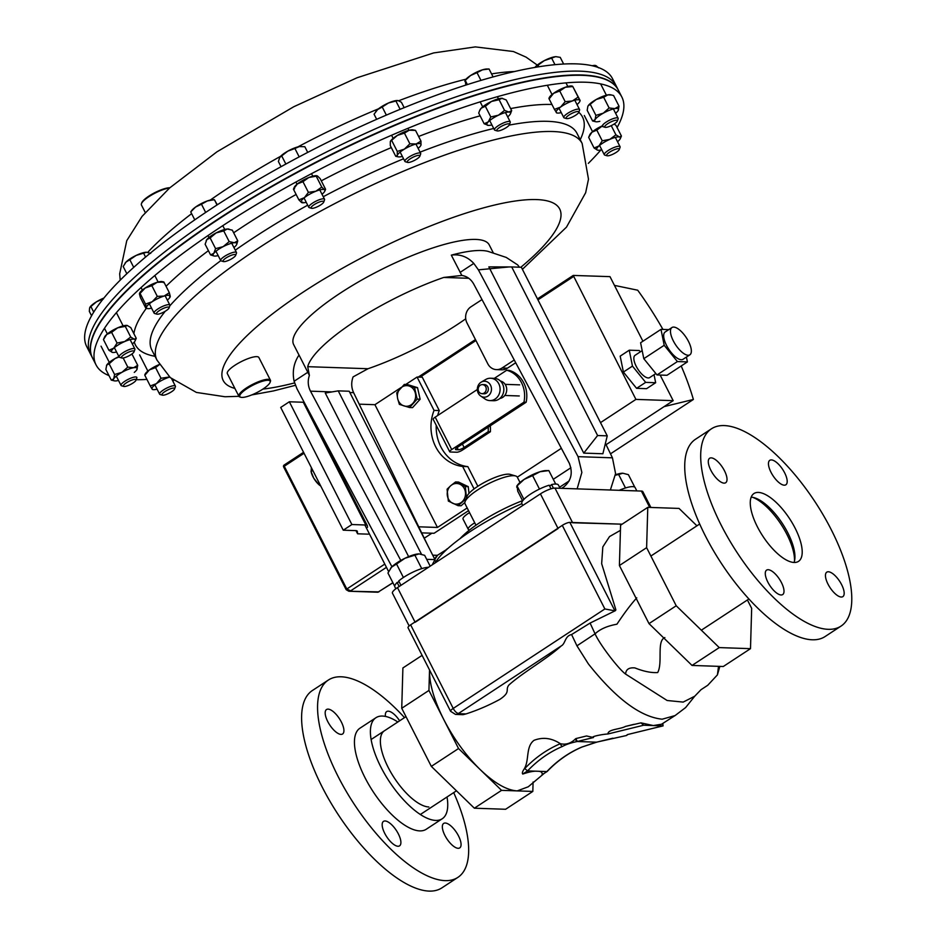<?xml version="1.0" encoding="UTF-8"?>
<svg xmlns="http://www.w3.org/2000/svg" width="938" height="938" viewBox="0 0 938 938"><rect width="100%" height="100%" fill="white"/><g stroke="black" fill="none" stroke-linecap="round" stroke-linejoin="round"><path stroke-width="1.41" d="M636.843 490.914L635.202 487.678A20.507 5.053 153 0 0 619.244 490.304M551.028 488.815L549.187 485.204A20.507 5.053 153 0 0 529.888 494.537A20.507 5.053 153 0 0 521.88 503.683L522.783 505.453M560.08 488.288L558.427 485.052A20.507 5.053 153 0 0 551.591 484.571L549.691 486.189M553.455 488.241L551.591 484.571M634.792 487.197L628.401 474.663L622.82 473.221L618.646 474.511L625.494 487.959M615.492 474.769A17.705 4.362 153 0 1 622.656 473.221L622.82 473.221M615.457 475.191L618.646 474.511M561.17 448.423L517.319 477.172A29.324 7.223 153 0 0 515.619 475.965L510.213 474.394A25.08 6.179 153 0 0 477.653 486.412A25.08 6.179 153 0 0 466.983 496.425L465.072 501.713A29.324 7.223 153 0 0 465.049 503.788L475.965 525.221M515.619 475.965A29.324 7.223 153 0 0 477.548 490.011A29.324 7.223 153 0 0 465.072 501.713M409.156 625.951L392.447 593.168A11.807 2.908 -27 0 1 397.478 587.622L540.429 493.88A11.807 2.908 -27 0 1 554.979 488.112L572.637 522.771L622.14 524.178L569.858 522.396A6.132 1.513 153 0 0 562.284 525.386L410.645 624.849A6.132 1.513 153 0 0 408.018 627.733L450.603 711.309A6.132 1.513 -27 0 1 453.218 708.425L604.869 608.961L614.918 610.837A5.663 2.228 56.7 0 0 615.328 610.697A5.663 2.228 56.7 0 0 615.832 609.665L601.657 563.668L602.817 546.913L609.524 536.583L620.428 530.357M397.478 587.622L415.135 622.281L558.075 528.528L540.429 493.88M554.979 488.112L641.393 491.066A11.807 2.908 -27 0 1 642.835 491.653L650.89 507.458M399.178 581.841L397.114 582.451A20.507 5.053 153 0 0 394.898 586.965L395.824 588.783M428.467 567.302A20.507 5.053 153 0 0 398.732 580.962L400.96 585.347M399.189 586.508L397.114 582.451M696.934 525.819L679.042 508.419L647.783 507.352L646.622 547.675L676.216 605.772L719.247 647.595L750.494 648.662L751.666 608.34L747.41 599.992M422.1 655.369L402.894 667.962L401.734 708.284L431.328 766.381L474.358 808.204L505.605 809.271L532.819 791.426L501.56 790.359L458.541 748.536L428.936 690.438L429.522 670.283C429.346 683.837 434.083 700.24 443.744 719.481C453.699 738.734 465.799 755.395 480.057 769.441C494.314 783.113 506.696 790.253 517.19 790.898L528.246 786.794L543.888 773.639M676.216 605.772L649.002 623.618L619.408 565.52L620.581 525.198L647.783 507.352M719.247 647.595L692.033 665.441L649.002 623.618M750.494 648.662L723.28 666.508L692.033 665.441M646.622 547.675L619.408 565.52M524.201 768.949L524.752 768.574L527.566 770.907L522.771 774.049C521.962 773.275 522.443 771.564 524.201 768.949C529.56 760.319 525.491 746.812 534.003 740.34C542.903 736.881 551.685 738.007 560.349 743.705A2.837 1.219 67 0 0 562.53 746.402A118.024 104.493 -88 0 0 527.566 770.907L537.216 771.235C533.898 770.942 529.091 771.892 522.771 774.049M431.328 766.381L458.541 748.536M474.358 808.204L501.56 790.359M401.734 708.284L428.936 690.438M664.854 637.547C656.424 640.935 662.978 662.803 657.69 672.546C651.277 672.968 643.691 671.42 634.897 667.915C628.964 667.387 625.869 669.439 625.611 674.094C618.904 669.322 599.992 644.945 595.067 633.842L590.096 623.067L571.594 634.545C564.676 636.023 565.602 643.738 561.147 645.989C547.053 658.875 522.724 672.558 508.924 684.998C504.773 690.169 511.316 691.646 499.837 699.385C488.663 705.423 477.395 710.265 466.034 713.912L463.091 714.674L455.516 714.416A5.663 5.018 92 0 0 458.201 713.654L466.034 713.912M718.531 666.343L717.418 674.879L707.744 685.279L700.979 689.723L694.718 696.231L683.169 702.093L667.141 700.498L625.611 674.094M717.418 674.879L719.845 666.39M533.089 782.011L532.819 791.426M547.159 771.493L542.07 774.706L547.229 771.435C557.453 760.706 569.061 752.557 582.076 747.011L582.076 747.011A2.837 1.219 67 0 0 582.264 746.883M542.07 774.706C542.656 772.361 541.038 771.2 537.216 771.235L546.866 771.564A118.024 104.493 92 0 1 581.83 747.058A2.837 1.219 67 0 0 582.076 747.011L596.685 742.157A2.837 1.337 76 0 0 596.849 742.087M581.83 747.058L596.521 742.169L577.21 741.512C571.113 742.755 566.224 744.385 562.53 746.402M636.785 597.846C631.004 604.201 624.38 612.983 616.923 624.204C607.273 625.951 599.992 629.152 595.067 633.842L576.94 645.825L571.594 634.545M586.543 735.967L576.038 738.546L586.543 735.967L593.484 737.526L577.21 741.512A2.837 1.219 76.4 0 1 575.475 738.886L576.038 738.546A2.837 1.278 76.2 0 0 577.867 741.348M524.752 768.574A120.85 107.002 92 0 1 560.349 743.705C565.954 744.983 570.996 743.377 575.475 738.886M640.971 722.858L653.305 725.555L643.656 725.226L607.965 733.973C607.625 729.26 620.288 729.342 625.423 726.434L640.971 722.858L643.656 725.226M675.395 715.331L661.525 724.242L653.305 725.555L663.107 725.871L627.276 734.63L662.955 725.883L662.896 723.597M675.079 715.577L662.169 719.2C640.361 716.902 615.762 698.47 588.384 663.916L576.94 645.825M588.314 744.936L591.327 743.799M612.936 738.171L596.685 742.157A2.837 1.337 76 0 1 596.521 742.169L597.166 742.017A2.837 1.278 76.2 0 0 597.318 741.993A2.837 1.278 76.2 0 0 597.471 741.935M597.166 742.017L626.502 735.509L627.276 734.63M607.965 733.973C601.012 734.431 589.803 736.928 593.484 737.526M615.328 610.697L590.096 623.067M328.101 709.128A14.633 5.769 -123.3 0 1 340.412 720.278A14.633 5.769 -123.3 0 1 342.569 733.997A14.633 5.769 -123.3 0 1 340.986 734.395A14.633 5.769 -123.3 0 1 328.675 723.245A14.633 5.769 -123.3 0 1 326.518 709.527A14.633 5.769 -123.3 0 1 328.101 709.128M385.459 716.421A14.633 5.769 -123.3 0 1 386.691 711.579A14.633 5.769 -123.3 0 1 388.273 711.18A14.633 5.769 -123.3 0 1 399.635 720.806M445.269 823.025A14.633 5.769 -123.3 0 1 457.568 834.187A14.633 5.769 -123.3 0 1 459.726 847.905A14.633 5.769 -123.3 0 1 458.143 848.304A14.633 5.769 -123.3 0 1 445.843 837.142A14.633 5.769 -123.3 0 1 443.674 823.423A14.633 5.769 -123.3 0 1 445.269 823.025M385.096 820.973A14.633 5.769 -123.3 0 1 397.395 832.135A14.633 5.769 -123.3 0 1 399.553 845.853A14.633 5.769 -123.3 0 1 397.97 846.252A14.633 5.769 -123.3 0 1 385.67 835.09A14.633 5.769 -123.3 0 1 383.501 821.371A14.633 5.769 -123.3 0 1 385.096 820.973M397.841 721.99A60.431 23.825 56.7 0 0 382.493 716.057A60.431 23.825 56.7 0 0 375.95 717.711L359.981 728.181A60.431 23.825 56.7 0 0 368.904 784.825A60.431 23.825 56.7 0 0 419.708 830.892A60.431 23.825 56.7 0 0 426.262 829.239L442.22 818.768A60.431 23.825 56.7 0 0 447.027 796.995M375.95 717.711A60.431 23.825 56.7 0 0 384.861 774.354A60.431 23.825 56.7 0 0 435.678 820.422A60.431 23.825 56.7 0 0 442.22 818.768M404.513 717.605A118.024 46.525 56.7 0 0 341.198 676.79A118.024 46.525 56.7 0 0 328.394 680.027L312.436 690.485A118.024 46.525 56.7 0 0 329.859 801.111A118.024 46.525 56.7 0 0 429.088 891.1A118.024 46.525 56.7 0 0 441.88 887.876L457.85 877.405A118.024 46.525 56.7 0 0 453.699 792.61M328.394 680.027A118.024 46.525 56.7 0 0 345.817 790.64A118.024 46.525 56.7 0 0 445.058 880.63A118.024 46.525 56.7 0 0 457.85 877.405M384.299 730.866A44.848 17.681 56.7 0 0 391.252 773.029A44.848 17.681 56.7 0 0 428.818 806.973M794.498 560.936A43.429 17.119 56.7 0 0 791.086 543.852A43.429 17.119 56.7 0 0 752.792 497.351M555.683 484.02L548.836 470.583L540.03 471.732L532.608 475.613L539.467 489.061M550.196 485.767L549.574 485.954M523.92 499.368L517.061 485.919L524.143 479.4A17.705 4.362 -27 0 1 540.03 471.732A17.705 4.362 153 0 1 545.881 470.606L548.836 470.583M516.803 486.06L517.553 485.028A17.705 4.362 153 0 1 524.143 479.4L532.608 475.613M522.654 500.857L517.741 491.195L517.061 485.919L516.709 487.197M614.144 124.015L615.996 125.387L621.437 136.069L619.455 136.971A13.261 3.271 153 0 1 620.276 138.683A13.261 3.271 153 0 1 618.13 141.216A13.261 3.271 -27 0 1 617.532 141.72M611.236 125.633L615.914 134.826L619.455 136.971A13.261 3.271 153 0 0 609.852 139.34A13.261 3.271 153 0 0 598.948 145.941A13.261 3.271 153 0 0 597.623 150.174A13.261 3.271 153 0 0 597.682 150.186A13.261 3.271 153 0 0 601.762 149.763M615.914 134.826L609.852 139.34L602.243 140.794L598.948 145.941L594.094 148.028L588.654 137.347L589.803 134.732A13.261 3.271 -27 0 1 591.948 132.199A13.261 3.271 -27 0 1 602.161 125.915M594.094 148.028L597.623 150.174M621.437 136.069L620.276 138.683M602.853 125.598L596.803 130.112L591.948 132.199L588.654 137.347M602.243 140.794L596.803 130.112M587.856 106.311A13.261 3.271 -27 0 1 587.868 106.287A13.261 3.271 -27 0 1 588.032 105.971A13.261 3.271 -27 0 1 596.287 99.451A13.261 3.271 -27 0 1 607.859 94.879A13.261 3.271 -27 0 1 610.462 94.773L613.593 95.524L619.033 106.205L618.165 110.543A13.261 3.271 -27 0 1 615.598 113.275M618.165 110.543A13.261 3.271 153 0 0 618.341 110.227A13.261 3.271 153 0 0 614.859 108.609A13.261 3.271 153 0 0 603.286 113.193A13.261 3.271 153 0 0 595.032 119.701A13.261 3.271 153 0 0 595.747 121.741A13.261 3.271 153 0 0 598.35 121.635A13.261 3.271 153 0 0 599.828 121.307M619.033 106.205L614.859 108.609L609.114 107.964L603.286 113.193L595.9 115.362L595.032 119.701L592.617 120.99L587.176 110.309L587.868 106.287M592.617 120.99L595.747 121.741M611.693 95.031L607.859 94.879L603.673 97.282L596.287 99.451L588.032 105.971M609.114 107.964L603.673 97.282M595.9 115.362L590.459 104.681M548.929 98.373L549.293 97.564A13.261 3.271 -27 0 1 553.584 93.319A13.261 3.271 -27 0 1 565.368 87.234L572.801 86.566L579.801 100.307A13.261 3.271 -27 0 1 579.766 101.503A13.261 3.271 -27 0 1 577.022 104.552M579.801 100.307L579.801 100.307A13.261 3.271 153 0 0 572.368 100.964A13.261 3.271 153 0 0 560.584 107.061A13.261 3.271 153 0 0 556.257 112.501A13.261 3.271 153 0 0 557.172 113.017A13.261 3.271 153 0 0 561.252 112.583M577.996 97.189L572.368 100.964L565.18 101.691L559.74 91.009L565.368 87.234A13.261 3.271 -27 0 1 571.887 86.05L572.497 86.179M580.059 100.366L572.801 86.566M559.74 91.009L553.584 93.319L549.258 98.76M565.18 101.691L560.584 107.061L554.44 109.383L549 98.701M554.44 109.383L556.504 112.56M479.857 110.156A13.261 3.271 -27 0 1 479.951 109.887A13.261 3.271 -27 0 1 481.253 108.151A13.261 3.271 -27 0 1 491.453 101.468A13.261 3.271 -27 0 1 501.889 98.302L499.098 99.709L504.55 110.391L508.888 112.044A13.261 3.271 -27 0 1 510.424 113.826A13.261 3.271 -27 0 1 509.123 115.562A13.261 3.271 153 0 1 507.681 116.875M510.518 113.568L511.667 110.637L508.888 112.044A13.261 3.271 153 0 0 498.453 115.198A13.261 3.271 153 0 0 488.252 121.893A13.261 3.271 153 0 0 487.83 125.34A13.261 3.271 153 0 0 488.499 125.411A13.261 3.271 153 0 0 491.911 124.918M502.545 98.373L501.889 98.302A13.261 3.271 -27 0 1 502.545 98.373A13.261 3.271 -27 0 1 502.592 98.384M511.667 110.637L506.215 99.956L501.889 98.302M499.098 99.709L491.453 101.468L485.356 106.275L481.253 108.151L479.576 110.719L478.72 113.076L484.16 123.757L488.499 125.411M504.55 110.391L498.453 115.198L490.797 116.957L485.356 106.275M490.797 116.957L488.252 121.893L484.16 123.757M404.442 133.126L397.36 135.412L390.396 141.415A13.261 3.271 -27 0 1 390.407 141.392A13.261 3.271 -27 0 1 397.36 135.412A13.261 3.271 -27 0 1 409.203 130.23L404.442 133.126L409.883 143.807L416.202 143.971A13.261 3.271 -27 0 1 420.974 145.05L420.963 141.075L415.522 130.394L409.203 130.23A13.261 3.271 -27 0 1 413.001 129.878L415.522 130.394M420.963 141.075L416.202 143.971A13.261 3.271 153 0 0 404.36 149.154A13.261 3.271 153 0 0 397.302 155.403A13.261 3.271 153 0 0 398.275 156.845A13.261 3.271 153 0 0 402.074 156.494A13.261 3.271 153 0 0 402.355 156.423M418.125 148.38A13.261 3.271 153 0 0 420.869 145.331A13.261 3.271 153 0 0 420.974 145.05L420.881 145.308M409.883 143.807L404.36 149.154L397.278 151.428L391.838 140.747M390.302 141.673L390.314 145.648L395.766 156.329L398.275 156.845M397.278 151.428L397.302 155.403L395.766 156.329M293.524 188.96L294.286 187.272A13.261 3.271 -27 0 1 297.416 183.907A13.261 3.271 -27 0 1 308.86 177.505L302.962 181.679L308.403 192.349L315.86 191.235A13.261 3.271 -27 0 1 324.454 189.711L321.757 187.072L316.317 176.391L317.454 175.969L308.86 177.505A13.261 3.271 -27 0 1 316.868 175.769A13.261 3.271 -27 0 1 316.974 175.793M321.757 187.072L315.86 191.235A13.261 3.271 153 0 0 304.416 197.648A13.261 3.271 153 0 0 301.567 202.514A13.261 3.271 153 0 0 302.153 202.725A13.261 3.271 153 0 0 306.234 202.303M322.004 194.272A13.261 3.271 153 0 0 324.747 191.223A13.261 3.271 153 0 0 324.454 189.711L325.592 189.3L320.151 178.619L317.454 175.969M325.592 189.3L324.454 189.711M302.962 181.679L297.416 183.907L293.442 189.195L294.567 188.784M308.403 192.349L304.416 197.648L298.882 199.876L293.442 189.195M301.567 202.514L302.704 202.104L301.567 202.514L298.882 199.876M206.161 240.667A13.261 3.271 -27 0 1 206.208 240.55A13.261 3.271 -27 0 1 206.852 239.565A13.261 3.271 -27 0 1 216.15 232.905L210.135 237.947L215.576 248.629L223.15 246.647A13.261 3.271 -27 0 1 234.254 242.743L229.177 241.594L223.736 230.912L227.242 229.001A13.261 3.271 -27 0 1 228.802 229.048A13.261 3.271 -27 0 1 228.978 229.083M229.177 241.594L223.15 246.647A13.261 3.271 153 0 0 213.852 253.295A13.261 3.271 153 0 0 214.087 256.004A13.261 3.271 153 0 0 215.646 256.051A13.261 3.271 153 0 0 218.167 255.582M233.937 247.55A13.261 3.271 153 0 0 236.036 245.486A13.261 3.271 153 0 0 236.681 244.501A13.261 3.271 153 0 0 234.254 242.743L237.76 240.832L232.319 230.15L227.242 229.001A13.261 3.271 -27 0 0 216.15 232.905L223.736 230.912M236.728 244.384L237.76 240.832M210.135 237.947L206.852 239.565L205.129 244.22L210.569 254.902L213.911 255.968M215.576 248.629L213.852 253.295L210.569 254.902M139.528 293.336A13.261 3.271 -27 0 1 139.61 293.113A13.261 3.271 -27 0 1 145.179 288.013L140.079 293.395L145.519 304.076L152.179 301.743A13.261 3.271 -27 0 1 164.091 296.068L157.291 296.361L151.85 285.68L157.092 282.326A13.261 3.271 -27 0 1 162.204 281.611L163.587 281.892M157.291 296.361L152.179 301.743A13.261 3.271 153 0 0 146.434 307.641A13.261 3.271 153 0 0 147.489 308.567A13.261 3.271 153 0 0 151.557 308.145M167.339 300.113A13.261 3.271 153 0 0 170.071 297.065A13.261 3.271 153 0 0 170.259 296.279A13.261 3.271 153 0 0 164.091 296.068L169.332 292.715L163.892 282.033L157.092 282.326A13.261 3.271 -27 0 0 145.179 288.013L151.85 285.68M163.259 282.537L163.892 282.033M170.259 296.279L169.614 296.783L170.259 296.279L169.332 292.715M139.434 293.911L140.079 293.395L139.434 293.911L140.348 297.475L145.789 308.145L146.434 307.641L145.789 308.145M145.519 304.076L146.434 307.641M103.45 339.568L106.756 334.432A13.261 3.271 -27 0 0 104.61 336.965L103.45 339.568L108.902 350.249L113.756 348.162A13.261 3.271 -27 0 1 124.66 341.561L117.051 343.027L111.61 332.345L117.66 327.831A13.261 3.271 -27 0 1 127.205 325.451A13.261 3.271 -27 0 1 127.263 325.463L127.205 325.451M117.051 343.027L113.756 348.162A13.261 3.271 153 0 0 112.431 352.407A13.261 3.271 153 0 0 112.49 352.418A13.261 3.271 153 0 0 116.57 351.985M132.34 343.953A13.261 3.271 153 0 0 132.938 343.437A13.261 3.271 153 0 0 135.084 340.904A13.261 3.271 153 0 0 134.263 339.204A13.261 3.271 153 0 0 124.66 341.561L130.722 337.047L125.282 326.365L117.66 327.831A13.261 3.271 -27 0 0 106.756 334.432L111.61 332.345M135.084 340.904L136.245 338.301L130.792 327.62L127.263 325.463L125.282 326.365M136.245 338.301L134.263 339.204L130.722 337.047M108.902 350.249L112.431 352.407M106.557 365.41L106.533 365.445A13.261 3.271 -27 0 1 106.557 365.41A13.261 3.271 -27 0 1 106.721 365.093L105.853 369.443L111.294 380.125L113.721 378.835A13.261 3.271 -27 0 1 121.963 372.316L114.588 374.485L109.136 363.803L114.964 358.586A13.261 3.271 -27 0 1 118.903 356.592M114.588 374.485L113.721 378.835A13.261 3.271 153 0 0 114.424 380.863A13.261 3.271 153 0 0 117.027 380.769A13.261 3.271 153 0 0 118.505 380.441M134.275 372.409A13.261 3.271 153 0 0 136.854 369.678A13.261 3.271 153 0 0 137.018 369.361A13.261 3.271 153 0 0 133.536 367.743A13.261 3.271 153 0 0 121.963 372.316L127.791 367.098L123.159 357.988M106.533 365.445L106.721 365.093A13.261 3.271 -27 0 1 114.964 358.586L119.103 356.968A8.852 2.181 -27 0 1 122.972 352.758A8.852 2.181 -27 0 1 131.707 348.784A8.852 2.181 -27 0 1 134.873 348.936A8.852 2.181 -27 0 1 134.873 349.557L134.075 351.75A7.094 1.747 -27 0 1 123.992 357.824A7.094 1.747 -27 0 1 121.858 357.988A7.094 1.747 -27 0 1 123.863 354.775A7.094 1.747 -27 0 1 131.543 351.129A7.094 1.747 -27 0 1 134.075 351.75M136.854 369.678L137.722 365.328L132.27 354.646L131.355 354.388M137.722 365.328L133.536 367.743L127.791 367.098M106.721 365.093L109.136 363.803M111.294 380.125L114.424 380.863M152.343 389.141L152.085 389.071A13.261 3.271 -27 0 1 156.423 383.642L150.268 385.964L144.827 375.282L149.412 369.9A13.261 3.271 -27 0 1 159.425 364.472M150.268 385.964L152.085 389.071A13.261 3.271 153 0 0 153 389.598A13.261 3.271 153 0 0 157.08 389.164M172.85 381.133A13.261 3.271 153 0 0 173.624 380.453M169.708 377.053A13.261 3.271 153 0 0 168.195 377.545A13.261 3.271 153 0 0 156.423 383.642L161.008 378.272L155.567 367.59L149.412 369.9A13.261 3.271 -27 0 0 145.12 374.133L144.757 374.954M159.483 364.565L155.567 367.59M169.602 376.959L161.008 378.272M616.735 148.896A7.094 1.747 -27 0 1 619.268 149.529A7.094 1.747 -27 0 1 609.184 155.591A7.094 1.747 -27 0 1 607.05 155.755A7.094 1.747 -27 0 1 609.055 152.542A7.094 1.747 -27 0 1 616.735 148.896M607.05 155.755L604.811 155.11A8.852 2.181 -27 0 1 604.295 154.747A8.852 2.181 -27 0 1 608.164 150.526A8.852 2.181 -27 0 1 616.899 146.551A8.852 2.181 -27 0 1 620.077 146.703A8.852 2.181 -27 0 1 620.065 147.336L619.268 149.529M612.549 121.19A7.094 1.747 -27 0 1 617.333 121.072A7.094 1.747 -27 0 1 609.501 126.407A7.094 1.747 -27 0 1 605.116 127.31A7.094 1.747 -27 0 1 606.218 124.789A7.094 1.747 -27 0 1 612.549 121.19M605.116 127.31L602.876 126.653A8.852 2.181 -27 0 1 602.36 126.29A8.852 2.181 -27 0 1 612.151 119.02A8.852 2.181 -27 0 1 618.13 118.258A8.852 2.181 -27 0 1 618.13 118.88L617.333 121.072M595.184 66.504L594.727 65.601L596.122 65.695L598.561 67.841M592.699 65.859L596.122 65.695M592.183 65.742A13.261 3.271 -27 0 1 594.645 65.414L595.255 65.414M571.488 113.592A7.094 1.747 -27 0 1 578.758 112.349A7.094 1.747 -27 0 1 573.399 116.535A7.094 1.747 -27 0 1 566.54 118.575A7.094 1.747 -27 0 1 571.488 113.592M566.54 118.575L564.301 117.93A8.852 2.181 -27 0 1 563.785 117.567A8.852 2.181 -27 0 1 570.48 111.716A8.852 2.181 -27 0 1 579.555 109.535A8.852 2.181 -27 0 1 579.555 110.156L578.758 112.349M563.632 64.03L560.232 57.359L556.128 56.69A13.261 3.271 153 0 0 556.07 56.69A13.261 3.271 153 0 0 555.413 56.714L551.638 58.121L554.979 64.687M538.858 66.774L538.037 65.168L544.31 60.618L551.638 58.121M555.413 56.714A13.261 3.271 -27 0 0 544.31 60.618A13.261 3.271 153 0 0 535.012 67.278A13.261 3.271 153 0 0 534.894 67.43L538.037 65.168M499.813 127.287A7.094 1.747 -27 0 1 506.59 124.121A7.094 1.747 -27 0 1 509.416 124.672A7.094 1.747 -27 0 1 506.403 127.509A7.094 1.747 -27 0 1 497.199 130.91A7.094 1.747 -27 0 1 499.813 127.287M497.199 130.91L494.959 130.253A8.852 2.181 -27 0 1 494.443 129.901A8.852 2.181 -27 0 1 498.219 125.739A8.852 2.181 -27 0 1 510.213 121.858A8.852 2.181 -27 0 1 510.213 122.479L509.416 124.672M493.095 76.939L489.061 69.002L482.519 69.811L477.008 72.66L480.96 80.398M467.382 84.584L465.236 80.375L470.606 75.497A13.261 3.271 -27 0 1 482.519 69.811A13.261 3.271 153 0 1 486.728 69.013L489.061 69.002M464.99 80.527L465.506 79.824A13.261 3.271 153 0 1 470.606 75.497L477.008 72.66M465.846 85.088L465.236 80.375L464.861 81.383M408.429 160.163A7.094 1.747 -27 0 1 415.933 155.978A7.094 1.747 -27 0 1 419.872 156.177A7.094 1.747 -27 0 1 418.688 157.631A7.094 1.747 -27 0 1 412.755 161.207A7.094 1.747 -27 0 1 407.643 162.415A7.094 1.747 -27 0 1 408.429 160.163M407.643 162.415L405.404 161.758A8.852 2.181 -27 0 1 404.899 161.395A8.852 2.181 -27 0 1 406.377 158.956A8.852 2.181 -27 0 1 414.784 154.09A8.852 2.181 -27 0 1 420.67 153.363A8.852 2.181 -27 0 1 420.658 153.984L419.872 156.177M400.127 109.324L395.895 100.999L398.134 100.601L401.405 102.254L404.172 107.671M397.302 100.518A13.261 3.271 153 0 0 397.173 100.518L398.134 100.601M386.362 115.116L382.223 106.979L388.531 102.969L395.895 100.999M376.666 119.314L374.063 114.213L377.627 109.57L382.223 106.979M397.173 100.518A13.261 3.271 153 0 0 388.531 102.969A13.261 3.271 -27 0 0 377.627 109.57A13.261 3.271 153 0 0 375.95 111.329A13.261 3.271 153 0 0 375.81 111.528M311.24 207.228A7.094 1.747 -27 0 1 318.615 202.315A7.094 1.747 -27 0 1 323.739 202.069A7.094 1.747 -27 0 1 323.61 202.338A7.094 1.747 -27 0 1 317.876 206.512A7.094 1.747 -27 0 1 311.522 208.295A7.094 1.747 -27 0 1 311.24 207.228M311.522 208.295L309.282 207.65A8.852 2.181 -27 0 1 308.766 207.286A8.852 2.181 -27 0 1 308.942 206.325A8.852 2.181 -27 0 1 317.126 200.626A8.852 2.181 -27 0 1 324.548 199.243A8.852 2.181 -27 0 1 324.536 199.876L323.739 202.069M299.187 156.881L294.907 148.485L299.339 146.574L304.827 146.715L307.723 152.402M285.856 164.056L281.693 155.884L287.778 151.159L294.907 148.485M281.048 166.706L278.398 161.512L279.794 157.256A13.261 3.271 -27 0 1 287.778 151.159A13.261 3.271 153 0 1 299.339 146.574A13.261 3.271 153 0 1 301.051 146.398L301.391 146.398M279.524 157.666L281.693 155.884M223.068 261.327A7.094 1.747 -27 0 1 228.403 256.59A7.094 1.747 -27 0 1 235.661 254.808A7.094 1.747 -27 0 1 235.673 255.347A7.094 1.747 -27 0 1 230.15 259.627A7.094 1.747 -27 0 1 223.455 261.573A7.094 1.747 -27 0 1 223.068 261.327M223.455 261.573L221.216 260.928A8.852 2.181 -27 0 1 220.735 260.612A8.852 2.181 -27 0 1 220.7 260.565A8.852 2.181 -27 0 1 227.5 254.655A8.852 2.181 -27 0 1 236.446 252.474A8.852 2.181 -27 0 1 236.482 252.533A8.852 2.181 -27 0 1 236.47 253.154L235.673 255.347M205.668 212.445L201.471 204.214L207.357 200.943L214.286 199.712L217.323 204.777M216.983 205L214.802 200.275M194.787 219.844L190.731 211.906L195.585 207.04L201.471 204.214M190.742 211.882L191.762 210.499A13.261 3.271 -27 0 1 195.585 207.04A13.261 3.271 153 0 1 207.357 200.943A13.261 3.271 153 0 1 212.985 199.677L214.321 199.677M157.314 314.207A7.094 1.747 -27 0 1 156.845 314.136A7.094 1.747 -27 0 1 159.917 310.232A7.094 1.747 -27 0 1 168.207 307.054A7.094 1.747 -27 0 1 169.075 307.91A7.094 1.747 -27 0 1 164.068 311.92A7.094 1.747 -27 0 1 157.314 314.207M156.845 314.136L154.606 313.491A8.852 2.181 -27 0 1 154.102 313.128A8.852 2.181 -27 0 1 159.378 308.039A8.852 2.181 -27 0 1 168.793 304.651A8.852 2.181 -27 0 1 169.872 305.096A8.852 2.181 -27 0 1 169.872 305.718L169.075 307.91M133.724 267.365L129.831 259.72L136.186 255.406L143.584 253.154L146.621 252.252L150.701 253.389M145.578 257.071L143.584 253.154M126.853 273.708L123.195 266.521L125.985 262.101L129.831 259.72M146.387 252.24L146.621 252.252A13.261 3.271 153 0 0 146.387 252.24A13.261 3.271 153 0 0 136.186 255.406A13.261 3.271 153 0 0 125.985 262.101A13.261 3.271 -27 0 0 125.153 263.062L125.035 263.226M521.88 503.671A88.512 21.809 153 0 0 471.322 530.814A88.512 21.809 153 0 0 435.209 562.882M493.329 252.932L489.249 244.924A109.758 27.038 153 0 0 340.459 293.008A109.758 27.038 153 0 0 293.653 344.586L298.999 355.068M307.805 372.28L294.11 381.262C292.14 371.659 293.77 362.924 299.023 355.033L309.388 375.399L307.711 366.676L368.013 368.728A109.758 27.038 153 0 0 456.876 324.829A109.758 27.038 153 0 0 465.729 318.814M368.013 368.728L353.098 376.888C351.117 382.305 351.281 387.558 353.603 392.647L428.033 545.975M468.789 278.293L443.756 277.449A109.758 27.038 153 0 0 354.892 321.347A109.758 27.038 153 0 0 307.711 366.676M569.659 463.935L555.706 437.694M514.247 360.004L502.041 368.013A11.807 10.447 -88 0 1 496.448 369.619A11.807 10.447 -88 0 1 487.783 363.768L467.007 323A11.807 10.447 -88 0 1 470.888 306.855L482.003 299.574M515.712 362.748L507.423 368.188A11.807 10.447 92 0 1 501.818 369.795L496.448 369.619M434.81 559.939L435.783 561.932M332.029 391.908L310.49 391.169L400.807 560.443M310.49 391.169C307.922 386.081 307.558 380.816 309.388 375.399M294.11 381.262L296.994 388.824L391.943 566.775M561.663 488.346L563.668 487.033C571.348 480.678 573.165 472.611 569.108 462.809L473.749 284.097C470.958 279.149 466.972 276.264 461.813 275.432L443.756 277.449M408.628 556.621L325.275 393.045L338.231 390.865L421.467 554.217M511.702 266.943L488.85 266.884L583.741 453.113L602.888 453.758L607.249 435.853L521.352 267.271L511.702 266.943L597.6 435.525L607.249 435.853M577.14 488.874L581.865 472.424L578.066 456.654L612.444 457.826L605.42 443.357M509.1 266.943L478.392 269.851L473.796 263.414C467.499 256.695 460.007 253.94 451.319 255.148A109.758 27.038 -27 0 1 488.065 251.384L506.262 257.434L517.67 264.903L519.476 267.213M578.066 456.654L478.392 269.851M451.319 255.148L461.813 275.432M460.101 272.395L473.796 263.414M612.444 457.826L615.574 473.573L610.368 490.011M303.678 401.358L303.455 402.261M388.613 571.594L364.859 524.975M583.741 453.113L597.6 435.525M432.184 564.864L434.986 559.611L349.194 391.24L338.231 390.865M426.684 559.329L434.986 559.611M621.835 97.001L618.318 90.095A295.06 72.683 153 0 0 614.202 84.725A295.06 72.683 153 0 0 310.419 165.487A295.06 72.683 153 0 0 92.522 357.999L96.051 364.905A295.06 72.683 -27 0 1 313.937 172.393A295.06 72.683 -27 0 1 617.72 91.631A295.06 72.683 -27 0 1 621.835 97.001A295.06 72.683 -27 0 1 617.087 127.545M108.972 375.575A295.06 72.683 -27 0 1 100.167 370.264A295.06 72.683 -27 0 1 96.051 364.905M600.859 149.974A295.06 72.683 -27 0 1 588.325 163.376M146.926 379.398A295.06 72.683 -27 0 1 136.186 379.738M269.874 380.816A16.99 4.186 153 0 0 251.689 385.835A16.99 4.186 153 0 0 240.058 396.868A16.99 4.186 153 0 0 240.808 397.255A16.99 4.186 153 0 0 256.871 392.576A16.99 4.186 153 0 0 270.097 382.329A16.99 4.186 153 0 0 269.874 380.816M240.808 397.255L239.905 396.997A17.705 4.362 -27 0 1 239.131 396.586A17.705 4.362 -27 0 1 238.885 396.27A17.705 4.362 -27 0 1 251.959 384.721A17.705 4.362 -27 0 1 270.179 379.867A17.705 4.362 -27 0 1 270.425 380.195A17.705 4.362 -27 0 1 270.414 381.449L270.097 382.329M238.885 396.27L227.336 373.605A17.705 4.362 -27 0 1 240.409 362.056A17.705 4.362 -27 0 1 258.63 357.202A17.705 4.362 -27 0 1 258.876 357.53L270.425 380.195M92.44 357.824A295.06 72.683 -27 0 1 92.358 357.648A295.06 72.683 -27 0 1 132.024 285.281A295.06 72.683 -27 0 1 413.599 117.262A295.06 72.683 -27 0 1 618.142 89.743A295.06 72.683 -27 0 1 618.236 89.919M130.077 281.47A295.06 72.683 -27 0 1 411.653 113.451A295.06 72.683 -27 0 1 616.207 85.933A295.06 72.683 153 0 0 360.11 135.775A295.06 72.683 153 0 0 92.452 328.617A295.06 72.683 153 0 0 90.411 353.837A295.06 72.683 -27 0 1 130.077 281.47M618.142 89.743L612.491 78.64A295.06 72.683 153 0 0 356.393 128.471A295.06 72.683 153 0 0 88.735 321.312A295.06 72.683 153 0 0 86.695 346.544L92.358 357.648M141.673 203.077A16.99 4.186 -27 0 1 141.744 202.843A16.99 4.186 -27 0 1 141.849 202.585A16.99 4.186 -27 0 1 154.02 193.087A16.99 4.186 -27 0 1 169.86 187.752M169.52 188.057A17.705 4.362 153 0 0 153.199 194.107A17.705 4.362 153 0 0 141.532 203.464A17.705 4.362 153 0 0 141.427 203.722A17.705 4.362 153 0 0 141.415 204.976L145.249 212.504M121.858 357.988L119.618 357.331A8.852 2.181 -27 0 1 119.103 356.968L114.354 347.658M93.718 312.131L90.869 306.538L96.649 301.696L103.461 298.905M91.561 315.778L89.345 311.428L89.591 307.957L90.869 306.538L89.591 307.957M103.895 298.05A13.261 3.271 153 0 0 96.649 301.696A13.261 3.271 153 0 0 90.154 306.902A13.261 3.271 153 0 0 90.036 307.078M128.178 385.53A7.094 1.747 -27 0 1 123.793 386.433A7.094 1.747 -27 0 1 124.895 383.912A7.094 1.747 -27 0 1 131.226 380.312A7.094 1.747 -27 0 1 136.01 380.207A7.094 1.747 -27 0 1 128.178 385.53M123.793 386.433L121.553 385.788A8.852 2.181 -27 0 1 121.037 385.424A8.852 2.181 -27 0 1 130.828 378.155A8.852 2.181 -27 0 1 136.819 377.381A8.852 2.181 -27 0 1 136.807 378.014L136.01 380.207M169.239 393.116A7.094 1.747 -27 0 1 162.368 395.156A7.094 1.747 -27 0 1 167.316 390.173A7.094 1.747 -27 0 1 174.585 388.93A7.094 1.747 -27 0 1 169.239 393.116M162.368 395.156L160.128 394.511A8.852 2.181 -27 0 1 159.612 394.148A8.852 2.181 -27 0 1 166.307 388.297A8.852 2.181 -27 0 1 175.394 386.116A8.852 2.181 -27 0 1 175.383 386.737L174.585 388.93M460.066 538.635A59.012 14.539 -27 0 1 522.56 500.658M409.566 407.538L399.377 404.384L397.642 398.591A10.33 9.146 -88 0 0 408.769 405.943A10.33 9.146 -88 0 0 415.382 393.327A10.33 9.146 -88 0 0 404.266 385.964A10.33 9.146 -88 0 0 397.653 398.58L396.762 392.823L404.348 384.404L414.537 387.558L417.152 399.119L409.566 407.538L412.544 407.631L420.13 399.225L417.152 399.119M404.348 384.404L407.338 384.51L417.527 387.652L420.13 399.225M417.527 387.652L414.537 387.558M461.859 502.006A10.33 9.146 -88 0 0 463.689 487.526A10.33 9.146 -88 0 0 450.885 485.591L455.54 481.956L465.283 486.552L466.549 498.418L458.084 505.676L448.341 501.068L447.074 489.214L450.873 485.567A10.33 9.146 -88 0 0 449.056 500.06A10.33 9.146 -88 0 0 461.859 502.006M455.54 481.956L458.518 482.05L468.261 486.658L468.988 493.411M464.873 502.51L461.062 505.77L458.084 505.676M468.261 486.658L465.283 486.552M688.093 355.256A16.309 6.437 56.7 0 0 689.864 354.81A16.309 6.437 56.7 0 0 687.448 339.521A16.309 6.437 56.7 0 0 673.73 327.081A16.309 6.437 56.7 0 0 671.96 327.526A16.309 6.437 56.7 0 0 674.375 342.816A16.309 6.437 56.7 0 0 688.093 355.256M671.96 327.526L665.159 331.993A16.309 6.437 56.7 0 0 667.575 347.283A16.309 6.437 56.7 0 0 681.293 359.723A16.309 6.437 56.7 0 0 683.052 359.277L689.864 354.81M642.178 350.636L635.061 355.314A13.32 5.253 56.7 0 0 637.031 367.802A13.32 5.253 56.7 0 0 648.228 377.955A13.32 5.253 56.7 0 0 649.671 377.592L655.85 373.535M474.745 522.818A11.877 2.931 153 0 0 473.303 523.721A11.877 2.931 153 0 0 468.238 529.302A11.877 2.931 153 0 0 469.68 529.9M469.551 512.629A11.877 2.931 153 0 0 468.109 513.532A11.877 2.931 153 0 0 463.044 519.113L468.238 529.302M642.917 341.233L609.993 276.64L573.235 275.432L635.917 399.4L600.508 422.616M431.879 533.218L424.269 538.201M668.759 329.637L660.997 329.367L640.595 342.745L643.796 358.679L656.999 374.942L667 375.282L687.402 361.904L677.4 361.564L656.999 374.942M677.4 361.564L664.198 345.29L660.997 329.367M686.428 357.061L687.402 361.904M655.662 382.716L645.661 382.376L636.585 388.332L646.587 388.672L655.662 382.716L654.044 374.719M640.337 351.856L639.259 350.531L629.257 350.191L620.182 356.135L623.395 372.058L636.585 388.332M645.661 382.376L632.458 366.113L629.257 350.191M432.723 555.167L437.378 555.331L447.051 549.234M635.917 399.4L673.191 400.667L606.065 444.694M570.914 467.745L553.279 479.306M448.059 548.32L446.453 549.375M614.46 285.387L637.699 290.205A166.413 65.601 56.7 0 1 662.943 329.437M664.127 406.611L693.381 399.471A166.413 65.601 56.7 0 0 681.199 365.972M386.444 567.349L350.613 590.858L346.814 589.005L384.791 564.09M378.905 591.878L348.854 591.245L346.181 589.697L346.814 589.005L284.261 466.245L283.815 467.007M392.881 582.686L377.92 592.23L348.854 591.245L346.181 589.697L283.628 466.936A1.477 1.477 0 0 1 284.144 465.037L284.261 466.245L304.053 453.265M693.381 399.471L610.497 453.828M569.155 480.948L559.552 487.244M660.141 375.048L673.191 400.667M632.458 366.113L623.395 372.058M664.198 345.29L643.796 358.679M436.217 425.289A40.205 35.597 -88 0 0 467.851 466.643L477.852 486.283M467.851 466.643L462.633 466.456L474.077 488.921M405.779 384.451L417.07 377.053L422.288 377.228L439.277 410.563A40.205 35.597 -88 0 0 437.659 415.534M468.543 510.659L434.048 533.288L421.678 532.866M369.443 533.98A11.807 2.908 -27 0 1 367.684 534.144L357.577 533.792L357.355 531.494A11.807 2.908 153 0 0 357.284 531.213A11.807 2.908 153 0 0 355.83 530.627L343.249 530.193L351.879 524.53L365.843 525.01A11.807 2.908 -27 0 1 367.297 525.597A11.807 2.908 -27 0 1 367.379 525.878L367.508 527.367M355.959 530.627L357.577 533.792M351.879 524.53L289.338 401.781L280.708 407.444L343.249 530.193M289.338 401.781L303.302 402.25A11.807 2.908 -27 0 1 304.252 402.425M418.735 526.804L437.46 527.449L467.171 507.962M359.195 404.161L374.919 404.7L437.46 527.449M417.07 377.053L434.06 410.387A40.205 35.597 -88 0 0 462.633 466.456M374.919 404.7L401.171 387.476M434.06 410.387L439.277 410.563M488.206 427.13A35.679 31.587 92 0 1 488.206 431.679L464.122 447.473A4.725 1.161 -27 0 1 458.295 449.771L456.103 449.701A4.725 1.161 -27 0 1 455.528 449.466A4.725 1.161 -27 0 1 457.545 447.25L526.136 402.25A26.545 23.509 -88 0 0 523.709 382.774A26.545 23.509 -88 0 0 508.9 370.322L506.708 370.24A26.545 23.509 92 0 1 521.516 382.692A26.545 23.509 92 0 1 523.943 402.179L451.717 449.548A4.725 1.161 153 0 0 449.712 451.764A4.725 1.161 153 0 0 450.287 451.999L456.865 452.233A4.725 1.161 153 0 0 462.692 449.923L490.398 431.75A35.679 31.587 -88 0 0 490.293 425.77M506.708 370.24L494.326 378.366A11.174 9.896 92 0 1 502.534 383.912A11.174 9.896 92 0 1 502.416 395.25A11.174 9.896 92 0 1 493.564 400.714L489.812 400.585A11.174 9.896 92 0 1 485.028 398.99L480.725 396.047A7.973 7.058 92 0 1 478.274 393.233A7.973 7.058 92 0 1 481.194 382.141A7.973 7.058 92 0 1 490.539 385.19A7.973 7.058 92 0 1 489.331 394.886A7.973 7.058 92 0 1 480.725 396.047M477.348 389.505L435.209 417.14L451.717 449.548M488.206 431.679L490.398 431.75M523.943 402.179L526.136 402.25M449.712 451.764L433.192 419.356A4.725 1.161 -27 0 1 435.209 417.14M478.673 391.463A4.608 4.08 -88 0 0 485.755 386.819A4.608 4.08 -88 0 0 478.673 391.463M482.062 393.737L484.254 393.819A4.608 4.08 -88 0 0 484.571 384.615L482.367 384.533M481.194 382.141L485.696 379.503A11.174 9.896 92 0 1 490.574 378.237A11.174 9.896 92 0 1 498.793 383.783A11.174 9.896 92 0 1 498.664 395.121A11.174 9.896 92 0 1 489.812 400.585M500.435 381.039A8.829 7.821 92 0 1 505.688 385.26A8.829 7.821 92 0 1 499.837 398.462M312.882 470.595L311.017 471.345L311.24 472.26A11.807 4.655 56.7 0 0 313.714 478.122L311.135 471.744L311.334 467.546M317.912 483.433L313.714 478.122A11.807 4.655 -123.3 0 0 319.905 485.462L317.912 483.433L319.049 482.695M320.761 486.072L320.01 485.544A11.807 4.655 -123.3 0 1 319.905 485.462M403.399 577.48L396.551 564.019L405.028 558.239L419.075 553.889L424.644 555.331L430.179 566.177M421.748 568.627L414.889 555.179M394.746 586.356L387.957 573.024L391.556 567.162L396.551 564.019M390.513 568.405A17.705 4.362 -27 0 1 390.571 568.311A17.705 4.362 -27 0 1 391.556 567.162A17.705 4.362 153 0 1 405.028 558.239A17.705 4.362 153 0 1 418.899 553.889L419.075 553.889M710.852 470.266A14.633 5.769 56.7 0 0 725.684 482.742A14.633 5.769 56.7 0 0 724.453 470.735A14.633 5.769 56.7 0 0 709.632 458.26A14.633 5.769 56.7 0 0 710.852 470.266M767.847 582.111A14.633 5.769 56.7 0 0 782.667 594.586A14.633 5.769 56.7 0 0 781.436 582.58A14.633 5.769 56.7 0 0 766.616 570.105A14.633 5.769 56.7 0 0 767.847 582.111M828.02 584.163A14.633 5.769 56.7 0 0 842.84 596.638A14.633 5.769 56.7 0 0 841.609 584.632A14.633 5.769 56.7 0 0 826.788 572.157A14.633 5.769 56.7 0 0 828.02 584.163M771.024 472.318A14.633 5.769 56.7 0 0 785.856 484.794A14.633 5.769 56.7 0 0 784.625 472.787A14.633 5.769 56.7 0 0 769.793 460.312A14.633 5.769 56.7 0 0 771.024 472.318M751.186 497.175A40.58 15.993 -123.3 0 1 787.826 532.854A40.58 15.993 -123.3 0 1 794.029 562.483M757.388 526.804A40.58 15.993 56.7 0 0 798.484 561.381A40.58 15.993 56.7 0 0 795.084 528.094A40.58 15.993 56.7 0 0 753.976 493.517A40.58 15.993 56.7 0 0 757.388 526.804M721.404 525.573A118.024 46.525 -123.3 0 1 711.508 428.76A118.024 46.525 -123.3 0 1 831.068 529.325A118.024 46.525 -123.3 0 1 840.964 626.138A118.024 46.525 -123.3 0 1 721.404 525.573M840.964 626.138L824.994 636.609A118.024 46.525 -123.3 0 1 705.446 536.044A118.024 46.525 -123.3 0 1 695.539 439.23L711.508 428.76M649.729 507.423L641.393 491.066M561.147 645.989L458.201 713.654M625.423 726.434L634.053 724.312M458.342 713.408A5.663 2.228 -123.3 0 1 453.218 708.425L410.645 624.849M614.918 610.837L569.858 522.396M604.869 608.961L562.284 525.386M502.041 368.013L507.423 368.188M353.603 392.647L349.851 392.518M509.182 125.117A238.592 58.777 -27 0 1 573.622 128.94A238.592 58.777 -27 0 1 576.952 133.266L582.146 143.467A238.592 58.777 -27 0 0 578.816 139.129A238.592 58.777 -27 0 0 333.166 204.437A238.592 58.777 -27 0 0 156.974 360.098L151.78 349.909A238.592 58.777 -27 0 1 165.252 311.252M578.781 112.279A250.915 61.802 -27 0 1 579.004 112.478A250.915 61.802 -27 0 1 580.223 139.68M155.04 356.311A250.915 61.802 -27 0 1 138.883 349.428A250.915 61.802 -27 0 1 134.286 342.089M169.825 305.835A238.592 58.777 -27 0 1 220.77 260.67M235.274 250.176A238.592 58.777 -27 0 1 307.699 205.176M323.258 196.722A238.592 58.777 -27 0 1 403.563 158.78M420.048 152.155A238.592 58.777 -27 0 1 493.716 128.471M234.875 388.414A188.831 46.513 -27 0 1 225.835 383.912A188.831 46.513 -27 0 1 355.021 261.327A188.831 46.513 -27 0 1 557.066 205.586A188.831 46.513 -27 0 1 520.848 267.26M294.567 382.915A188.831 46.513 -27 0 1 262.863 389.106M133.888 333.67A250.915 61.802 -27 0 1 146.34 308.332M166.049 286.266A250.915 61.802 -27 0 1 208.412 250.669M233.668 232.776A250.915 61.802 -27 0 1 296.115 194.459M321.277 180.835A250.915 61.802 -27 0 1 391.31 147.583M418.606 136.467A250.915 61.802 -27 0 1 480.115 115.831M510.624 108.585A250.915 61.802 -27 0 1 551.954 104.493M514.587 71.523A238.592 58.777 153 0 0 491.559 73.914M466.022 79.191A238.592 58.777 153 0 0 398.685 100.765M378.565 108.785A238.592 58.777 153 0 0 297.827 146.914M280.638 156.271A238.592 58.777 153 0 0 210.288 200.064M191.633 213.665A238.592 58.777 153 0 0 147.712 252.381M434.646 558.942A29.101 25.76 -88 0 0 436.967 555.319M573.364 276.64L537.955 299.855M475.941 340.529L420.107 377.158M303.56 452.304L284.144 465.037L303.584 452.351M418.325 377.088L475.472 339.615M537.486 298.941L573.141 275.561M303.302 402.25L365.843 525.01M462.387 444.073L464.122 447.473M458.295 449.771L457.146 447.508M455.68 448.856L456.103 449.701M517.307 477.161L520.015 482.484M694.718 696.231L685.619 707.569L674.973 715.647M450.603 711.309L455.516 714.416M626.502 735.509L627.815 734.524M371.143 739.496L405.99 716.644M420.33 814.501L456.454 790.804M650.878 556.035L699.689 524.014M701.343 630.195L748.876 599.019M579.766 101.503L580.13 100.683M557.172 113.017L556.562 112.888M510.424 113.826L510.8 112.994M479.951 109.887L479.576 110.719M324.747 191.223L325.509 189.535M147.489 308.567L146.094 308.285M153 389.598L152.39 389.469M620.077 146.703L615.328 137.394M604.295 154.747L599.546 145.425M592.546 131.683L584.304 115.491M618.13 118.258L613.382 108.937M606.382 95.195L600.625 83.904M579.555 109.535L574.806 100.214M567.807 86.472L565.989 82.884M563.785 117.567L559.036 108.245M552.036 94.515L547.335 85.276M510.213 121.858L505.465 112.537M498.465 98.807L497.398 96.708M494.443 129.901L489.695 120.58M482.695 106.838L480.162 101.867M420.67 153.363L415.921 144.042M408.921 130.3L407.913 128.33M404.899 161.395L400.151 152.085M393.151 138.343L391.568 135.26M324.548 199.243L319.799 189.933M312.8 176.192L311.51 173.671M308.766 207.286L304.018 197.965M297.018 184.223L295.904 182.042M220.7 260.565L215.951 251.243M208.951 237.502L207.966 235.579M236.482 252.533L231.733 243.212M224.721 229.47L222.787 225.671M154.102 313.128L149.353 303.806M142.353 290.065L141.063 287.556M169.872 305.096L165.123 295.775M158.123 282.033L154.817 275.538M156.974 360.098L170.294 377.604L196.394 392.424L224.991 396.751L238.909 396.317M251.724 394.921L273.439 390.935L295.388 385.319M522.396 269.323L566.482 227.148L585.652 192.736L588.489 179.193L582.146 143.467M120.205 280.169L119.677 273.802L126.771 240.644L142.084 216.361L169.602 187.987L216.971 151.804L293.782 106.733L356.991 77.784L433.614 52.938L475.332 46.9L513.426 51.531L526.112 57.159L537.286 65.085M141.744 202.843L141.427 203.722M107.354 333.916L104.481 328.288M134.873 348.936L130.124 339.615M123.124 325.873L116.394 312.659M121.037 385.424L116.289 376.103M109.289 362.361L101.046 346.169M159.612 394.148L154.864 384.826M147.864 371.096L139.621 354.904M175.394 386.116L171.689 378.846M437.683 555.132L434.869 559.376M573.235 275.432L537.462 298.894M475.449 339.568L418.231 377.088M392.928 582.791L377.92 592.23M310.584 414.279L367.297 525.597M504.785 395.473L519.277 395.965M505.16 384.357L519.652 384.85M490.574 378.237L494.326 378.366"/></g></svg>
